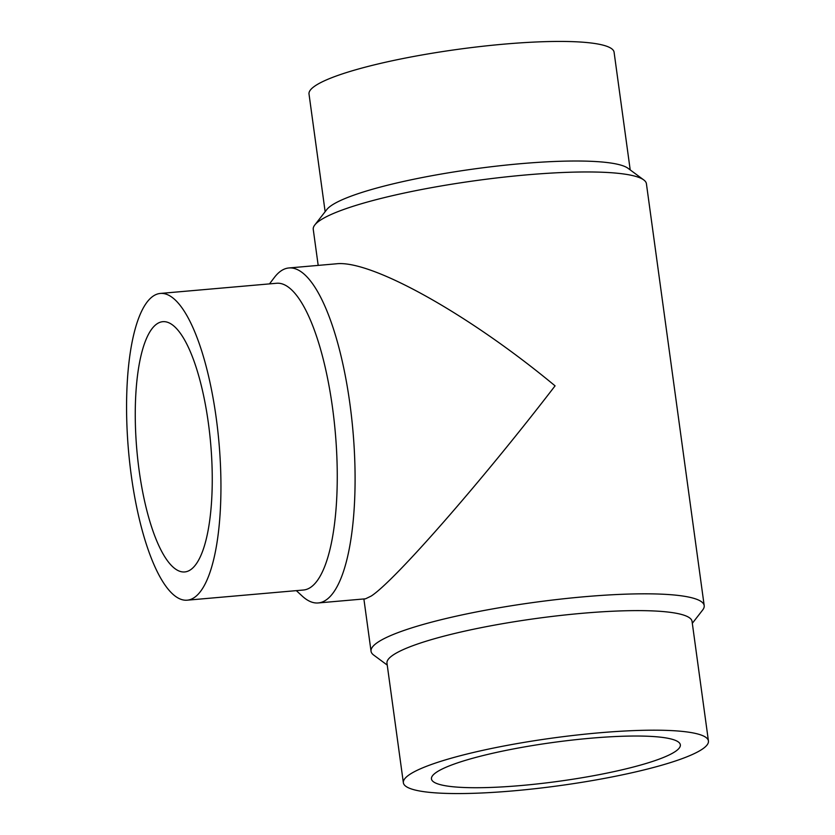 <?xml version="1.0" encoding="UTF-8"?>
<svg xmlns="http://www.w3.org/2000/svg" width="835" height="835" viewBox="0 0 835 835"><rect width="100%" height="100%" fill="white"/><g stroke="black" fill="none" stroke-linecap="round" stroke-linejoin="round"><path stroke-width="1.25" d="M318.187 265.394L313.25 229.385A168.138 26.261 -7.8 0 1 314.785 224.991L326.798 209.564A153.964 24.048 -7.8 0 1 331.38 205.525A153.964 24.048 -7.8 0 1 485.688 167.428A153.964 24.048 -7.8 0 1 628.035 168.305L643.754 179.922A168.138 26.261 -7.8 0 1 646.415 183.752L704.197 605.615A168.138 26.261 -7.8 0 1 702.663 610.009L692.319 623.307M325.139 211.693L309.013 94.021A153.964 24.048 -7.8 0 1 315.004 85.953A153.964 24.048 -7.8 0 1 481.367 46.416A153.964 24.048 -7.8 0 1 614.09 52.229L630.206 169.912M314.785 224.991A168.138 26.261 -7.8 0 1 319.795 220.576A168.138 26.261 -7.8 0 1 488.308 178.972A168.138 26.261 -7.8 0 1 643.754 179.922M387.242 665.088L373.704 655.078A168.138 26.261 -7.8 0 1 371.043 651.248A168.138 26.261 -7.8 0 1 377.577 642.439A168.138 26.261 -7.8 0 1 559.262 599.259A168.138 26.261 -7.8 0 1 704.197 605.615M288.9 267.962L336.181 263.818C370.823 259.539 468.633 314.064 555.077 385.853C482.098 480.929 394.464 581.129 371.22 596.044L365.5 598.81L318.219 602.953A168.138 49.599 -95 0 0 326.099 599.989A168.138 49.599 -95 0 0 351.598 417.406A168.138 49.599 -95 0 0 288.9 267.962A168.138 49.599 -95 0 0 281.019 270.916A168.138 49.599 -95 0 0 274.36 277.481L269.486 283.89M403.368 782.771L386.981 663.199A153.964 24.048 -7.8 0 1 392.972 655.131A153.964 24.048 -7.8 0 1 559.335 615.593A153.964 24.048 -7.8 0 1 692.058 621.407L708.435 740.979A153.964 24.048 -7.8 0 1 702.454 749.047A153.964 24.048 -7.8 0 1 536.08 788.584A153.964 24.048 -7.8 0 1 403.368 782.771A153.964 24.048 -7.8 0 1 409.348 774.703A153.964 24.048 -7.8 0 1 575.722 735.165A153.964 24.048 -7.8 0 1 708.435 740.979M187.176 600.188L303.491 590.011A153.964 45.424 -95 0 0 310.704 587.297A153.964 45.424 -95 0 0 334.063 420.109A153.964 45.424 -95 0 0 276.646 283.263L160.341 293.44A153.964 45.424 -95 0 0 153.118 296.154A153.964 45.424 -95 0 0 129.769 463.341A153.964 45.424 -95 0 0 187.176 600.188A153.964 45.424 -95 0 0 194.398 597.474A153.964 45.424 -95 0 0 217.747 430.286A153.964 45.424 -95 0 0 160.341 293.44M590.533 738.234A125.615 19.622 -7.8 0 1 680.348 744.83A125.615 19.622 -7.8 0 1 521.27 785.516A125.615 19.622 -7.8 0 1 431.455 778.919A125.615 19.622 -7.8 0 1 590.533 738.234M156.917 323.897A125.615 37.053 85 0 1 162.804 321.684A125.615 37.053 85 0 1 209.648 433.334A125.615 37.053 85 0 1 190.599 569.741A125.615 37.053 85 0 1 184.712 571.944A125.615 37.053 85 0 1 137.869 460.294A125.615 37.053 85 0 1 156.917 323.897M296.331 590.637L302.249 596.106A168.138 49.599 -95 0 0 318.219 602.953M363.883 598.956L371.043 651.248"/></g></svg>
